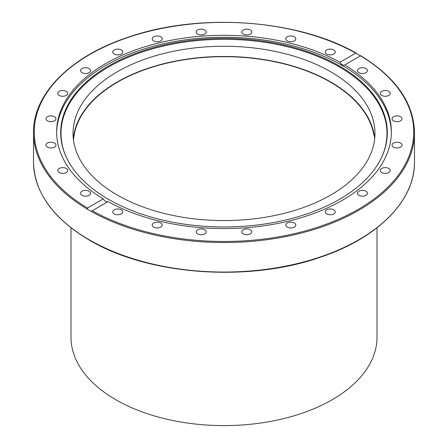 <?xml version="1.0" encoding="UTF-8"?>
<svg xmlns="http://www.w3.org/2000/svg" width="448" height="448" viewBox="0 0 448 448"><rect width="100%" height="100%" fill="white"/><g stroke="black" fill="none" stroke-linecap="round" stroke-linejoin="round"><path stroke-width="0.67" d="M334.578 210.437A5.006 2.89 180 0 1 335.25 211.882A5.006 2.89 180 0 1 331.542 214.67A5.006 2.89 180 0 1 325.909 213.326A5.006 2.89 180 0 1 325.242 211.882A5.006 2.89 180 0 1 328.95 209.087A5.006 2.89 180 0 1 334.578 210.437M295.624 224.286A5.006 2.89 180 0 1 295.792 225.03A5.006 2.89 180 0 1 291.441 227.898A5.006 2.89 180 0 1 285.953 225.781A5.006 2.89 180 0 1 285.785 225.03A5.006 2.89 180 0 1 290.136 222.169A5.006 2.89 180 0 1 295.624 224.286M251.787 231.84A5.006 2.89 180 0 1 246.781 234.73A5.006 2.89 180 0 1 241.774 231.84A5.006 2.89 180 0 1 246.781 228.95A5.006 2.89 180 0 1 251.787 231.84M206.052 232.585A5.006 2.89 180 0 1 200.564 234.707A5.006 2.89 180 0 1 196.213 231.84A5.006 2.89 180 0 1 196.386 231.09A5.006 2.89 180 0 1 201.874 228.973A5.006 2.89 180 0 1 206.226 231.84A5.006 2.89 180 0 1 206.052 232.585M161.543 226.475A5.006 2.89 180 0 1 155.915 227.825A5.006 2.89 180 0 1 152.208 225.03A5.006 2.89 180 0 1 152.874 223.586A5.006 2.89 180 0 1 158.508 222.242A5.006 2.89 180 0 1 162.215 225.03A5.006 2.89 180 0 1 161.543 226.475M121.29 213.92A5.006 2.89 180 0 1 115.842 214.547A5.006 2.89 180 0 1 112.75 211.882A5.006 2.89 180 0 1 114.218 209.838A5.006 2.89 180 0 1 119.672 209.21A5.006 2.89 180 0 1 122.758 211.882A5.006 2.89 180 0 1 121.29 213.92M88.038 195.782A5.006 2.89 180 0 1 83.037 195.782A5.006 2.89 180 0 1 80.534 193.278A5.006 2.89 180 0 1 83.037 190.775A5.006 2.89 180 0 1 88.043 190.775A5.006 2.89 180 0 1 90.541 193.278A5.006 2.89 180 0 1 88.038 195.782M64.053 173.292A5.006 2.89 180 0 1 57.753 170.498A5.006 2.89 180 0 1 61.46 167.709A5.006 2.89 180 0 1 67.76 170.498A5.006 2.89 180 0 1 64.053 173.292M50.966 147.98A5.006 2.89 180 0 1 45.959 145.09A5.006 2.89 180 0 1 50.966 142.201A5.006 2.89 180 0 1 55.972 145.09A5.006 2.89 180 0 1 50.966 147.98M49.672 121.576A5.006 2.89 180 0 1 45.959 118.787A5.006 2.89 180 0 1 52.259 115.998A5.006 2.89 180 0 1 55.972 118.787A5.006 2.89 180 0 1 49.672 121.576M60.256 95.883A5.006 2.89 180 0 1 57.753 93.38A5.006 2.89 180 0 1 60.256 90.877A5.006 2.89 180 0 1 65.262 90.877A5.006 2.89 180 0 1 67.76 93.38A5.006 2.89 180 0 1 65.262 95.883A5.006 2.89 180 0 1 60.256 95.883M82.001 72.643A5.006 2.89 180 0 1 80.534 70.599A5.006 2.89 180 0 1 83.625 67.928A5.006 2.89 180 0 1 89.079 68.555A5.006 2.89 180 0 1 90.541 70.599A5.006 2.89 180 0 1 87.455 73.27A5.006 2.89 180 0 1 82.001 72.643M113.422 53.441A5.006 2.89 180 0 1 112.75 52.002A5.006 2.89 180 0 1 116.458 49.207A5.006 2.89 180 0 1 122.091 50.557A5.006 2.89 180 0 1 122.758 51.996A5.006 2.89 180 0 1 119.05 54.79A5.006 2.89 180 0 1 113.422 53.441M152.376 39.592A5.006 2.89 180 0 1 152.208 38.847A5.006 2.89 180 0 1 156.559 35.98A5.006 2.89 180 0 1 162.047 38.097A5.006 2.89 180 0 1 162.215 38.847A5.006 2.89 180 0 1 157.864 41.709A5.006 2.89 180 0 1 152.376 39.592M196.213 32.038A5.006 2.89 180 0 1 201.219 29.148A5.006 2.89 180 0 1 206.226 32.038A5.006 2.89 180 0 1 201.219 34.927A5.006 2.89 180 0 1 196.213 32.038M241.948 31.293A5.006 2.89 180 0 1 247.436 29.176A5.006 2.89 180 0 1 251.787 32.038A5.006 2.89 180 0 1 251.614 32.788A5.006 2.89 180 0 1 246.126 34.905A5.006 2.89 180 0 1 241.774 32.038A5.006 2.89 180 0 1 241.948 31.293M286.457 37.402A5.006 2.89 180 0 1 292.085 36.058A5.006 2.89 180 0 1 295.792 38.847A5.006 2.89 180 0 1 295.126 40.292A5.006 2.89 180 0 1 289.492 41.636A5.006 2.89 180 0 1 285.785 38.847A5.006 2.89 180 0 1 286.457 37.402M326.71 49.958A5.006 2.89 180 0 1 332.158 49.33A5.006 2.89 180 0 1 335.25 51.996A5.006 2.89 180 0 1 333.782 54.04A5.006 2.89 180 0 1 328.328 54.667A5.006 2.89 180 0 1 325.242 52.002A5.006 2.89 180 0 1 326.71 49.958M359.962 68.096A5.006 2.89 180 0 1 364.963 68.096A5.006 2.89 180 0 1 367.466 70.599A5.006 2.89 180 0 1 364.963 73.102A5.006 2.89 180 0 1 359.957 73.102A5.006 2.89 180 0 1 357.459 70.599A5.006 2.89 180 0 1 359.962 68.096M383.947 90.586A5.006 2.89 180 0 1 390.247 93.38A5.006 2.89 180 0 1 386.54 96.169A5.006 2.89 180 0 1 380.24 93.38A5.006 2.89 180 0 1 383.947 90.586M397.034 115.898A5.006 2.89 180 0 1 402.041 118.787A5.006 2.89 180 0 1 397.034 121.677A5.006 2.89 180 0 1 392.028 118.787A5.006 2.89 180 0 1 397.034 115.898M398.328 142.302A5.006 2.89 180 0 1 402.041 145.09A5.006 2.89 180 0 1 395.741 147.885A5.006 2.89 180 0 1 392.028 145.09A5.006 2.89 180 0 1 398.328 142.302M387.744 167.994A5.006 2.89 180 0 1 390.247 170.498A5.006 2.89 180 0 1 387.744 173.001A5.006 2.89 180 0 1 382.738 173.001A5.006 2.89 180 0 1 380.24 170.498A5.006 2.89 180 0 1 382.738 167.994A5.006 2.89 180 0 1 387.744 167.994M365.999 191.234A5.006 2.89 180 0 1 367.466 193.278A5.006 2.89 180 0 1 364.375 195.95A5.006 2.89 180 0 1 358.921 195.322A5.006 2.89 180 0 1 357.459 193.278A5.006 2.89 180 0 1 360.545 190.613A5.006 2.89 180 0 1 365.999 191.234M73.298 138.516A150.959 87.158 180 0 1 170.341 62.154A150.959 87.158 180 0 1 330.747 81.99A150.959 87.158 180 0 1 374.702 138.516M330.747 71.786A150.959 87.158 180 0 1 374.959 133.414A150.959 87.158 180 0 1 224 220.573A150.959 87.158 180 0 1 73.041 133.414A150.959 87.158 180 0 1 166.23 52.892A150.959 87.158 180 0 1 330.747 71.786M103.292 198.878A167.373 96.634 180 0 1 56.627 131.942A167.373 96.634 180 0 1 105.65 63.61A167.373 96.634 180 0 1 339.948 62.25L355.762 53.116L360.522 55.866A189.739 109.542 180 0 1 358.165 209.401A189.739 109.542 180 0 1 92.238 210.762L91.078 211.333L87.55 209.294L87.478 208.012L103.292 198.878C104.849 201.438 106.434 202.356 108.052 201.628L91.767 211.042M56.633 132.91A167.373 96.634 180 0 1 105.65 65.554A167.373 96.634 180 0 1 287.274 44.425A167.373 96.634 180 0 1 391.367 132.91M360.45 55.815L344.59 65.078M108.052 201.628A167.373 96.634 180 0 0 289.604 220.842A167.373 96.634 180 0 0 391.373 131.942A167.373 96.634 180 0 0 344.708 64.999C343.151 65.688 341.566 64.77 339.948 62.25M87.478 208.012A189.739 109.542 180 0 1 89.835 54.482A189.739 109.542 180 0 1 355.762 53.116L356.283 53.161C298.01 19.589 201.096 12.488 130.189 36.546C71.383 55.378 32.917 93.391 33.51 132.552A190.49 109.978 0 0 0 87.55 209.294M108.522 66.007A163.307 94.287 180 0 1 305.547 50.988A163.307 94.287 180 0 1 381.808 156.94A163.307 94.287 180 0 1 224 226.962A163.307 94.287 180 0 1 66.192 156.94A163.307 94.287 180 0 1 108.522 66.007M66.354 157.287A162.982 94.097 180 0 1 108.758 66.881A162.982 94.097 180 0 1 305.116 51.8A162.982 94.097 180 0 1 381.646 157.287M71.008 227.808L71.008 337.271A152.992 88.329 0 0 0 224 425.6A152.992 88.329 0 0 0 376.992 337.271L376.992 227.808M73.522 140.37A150.584 86.94 180 0 1 168.986 62.692A150.584 86.94 180 0 1 330.478 82.146A150.584 86.94 180 0 1 373.856 135.089M91.078 211.333A190.49 109.978 0 0 0 298.049 233.884A190.49 109.978 0 0 0 414.49 132.552C413.739 102.833 395.83 77.23 360.752 55.742M89.303 239.831A190.49 109.978 180 0 1 33.51 162.064C34.322 192.478 52.97 218.512 89.46 240.173C148.277 275.279 248.629 282.61 320.701 257.107C377.933 237.989 415.05 200.564 414.49 162.064A190.49 109.978 180 0 1 296.895 263.67A190.49 109.978 180 0 1 89.303 239.831M414.49 162.064L414.49 132.552M33.51 162.064L33.51 132.552"/></g></svg>
